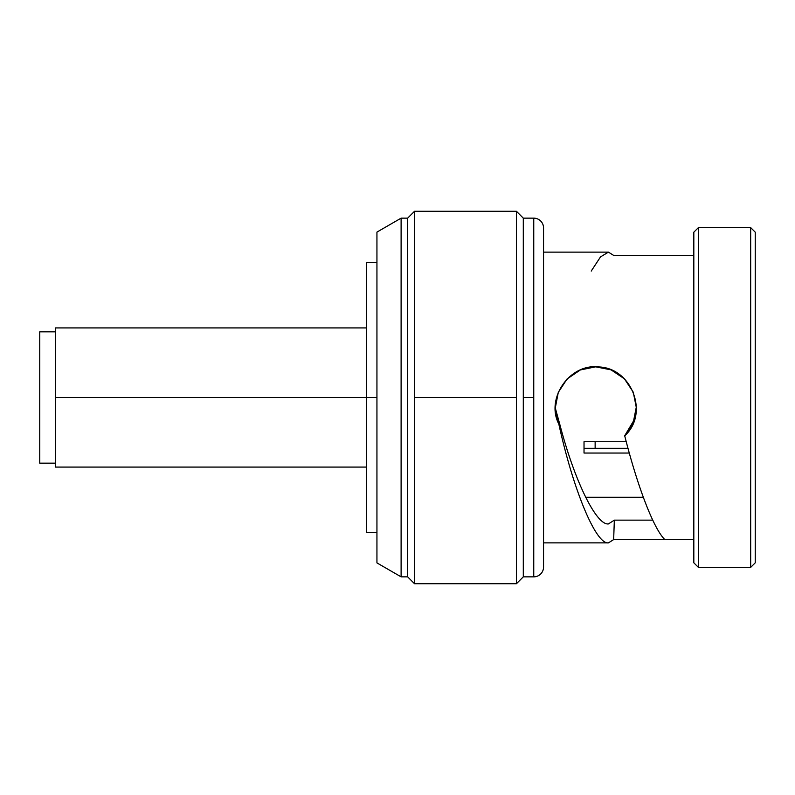 <?xml version="1.0" encoding="UTF-8"?>
<svg xmlns="http://www.w3.org/2000/svg" width="795" height="795" viewBox="0 0 795 795"><rect width="100%" height="100%" fill="white"/><g stroke="black" fill="none" stroke-linecap="round" stroke-linejoin="round"><path stroke-width="1.19" d="M376.939 532.421L366.445 532.421L366.445 397.5L376.939 397.5L366.445 397.5L366.445 262.579L376.939 262.579M584.027 453.041L629.292 453.041L584.027 453.041L584.027 441.722L626.231 441.722L584.027 441.722L584.027 448.291L627.98 448.291L584.027 448.291M366.445 327.918L55.431 327.918L55.431 467.082L366.445 467.082L366.445 527.502L366.445 397.5L55.431 397.5L366.445 397.5M643.324 497.253L585.677 497.253M595.137 441.722L595.137 448.291M39.75 463.167L39.75 331.833L55.431 331.833L39.75 331.833L39.75 463.167L55.431 463.167L39.75 463.167M755.25 562.81L755.25 232.19L750.679 227.618L755.25 232.19L755.25 562.81L750.679 567.382L755.25 562.81M750.679 567.382L750.679 227.618L750.679 567.382L698.407 567.382L698.407 227.618L750.679 227.618L698.407 227.618L693.826 232.19L693.826 562.81L698.407 567.382L750.679 567.382M693.826 562.81L693.826 232.19L698.407 227.618L698.407 567.382L693.826 562.81M608.413 523.935L614.346 520.149L652.755 520.149L614.346 520.149L608.413 523.935C596.399 525.396 574.676 481.313 559.998 425.087C574.676 481.313 596.399 525.396 608.413 523.935M664.849 539.596L613.651 539.596L614.346 520.149L613.651 539.596L664.849 539.596C653.818 529.102 637.699 487.196 624.701 435.779C649.366 413.798 631.856 367.936 598.774 366.942C569.836 363.216 545.38 398.464 558.806 423.993C573.533 491.002 596.021 544.615 608.413 542.876L613.651 539.596L608.413 542.876L543.551 542.876L608.413 542.876C596.021 544.615 573.533 491.002 558.806 423.993L559.998 425.087L558.806 423.993L555.317 407.825L558.279 392.412L567.083 378.967L580.36 369.943L595.713 366.833L611.087 369.864L624.413 378.808L633.287 392.213L636.328 407.606L633.377 422.741L624.701 435.779L633.585 420.883L636.328 406.98L633.585 420.883L624.701 435.779C637.699 487.196 653.818 529.102 664.849 539.596L693.826 539.596L664.849 539.596M591.232 271.065L600.513 256.894L608.413 252.124L543.551 252.124L608.413 252.124L613.651 255.404L693.826 255.404L613.651 255.404L608.413 252.124L600.513 256.894L591.232 271.065M559.998 425.087L555.357 408.233M543.551 567.054L543.551 542.876L543.551 567.054A9.798 9.798 0 0 1 533.753 576.852A9.798 9.798 0 0 0 543.551 567.054L543.551 227.946A9.798 9.798 0 0 0 533.753 218.148A9.798 9.798 0 0 1 543.551 227.946L543.551 567.054M543.551 252.124L543.551 227.946L543.551 252.124M533.753 576.852L533.753 218.148L533.753 576.852L523.299 576.852L523.299 397.5L533.753 397.5L523.299 397.5L523.299 218.148L523.299 576.852L516.432 583.719L516.432 211.281L523.299 218.148L516.432 211.281L516.432 397.5L414.503 397.5L414.503 211.281L407.646 218.148L401.107 218.148L407.646 218.148L407.646 576.852L414.503 583.719L414.503 397.5L516.432 397.5L516.432 583.719L523.299 576.852M401.107 576.852L407.646 576.852L401.107 576.852L401.107 218.148L401.107 576.852L376.939 562.9L376.939 232.1L401.107 218.148L376.939 232.1L376.939 562.9L401.107 576.852M407.646 576.852L407.646 218.148L414.503 211.281L414.503 583.719L407.646 576.852M533.753 218.148L523.299 218.148M516.432 211.281L414.503 211.281M516.432 583.719L414.503 583.719"/></g></svg>
